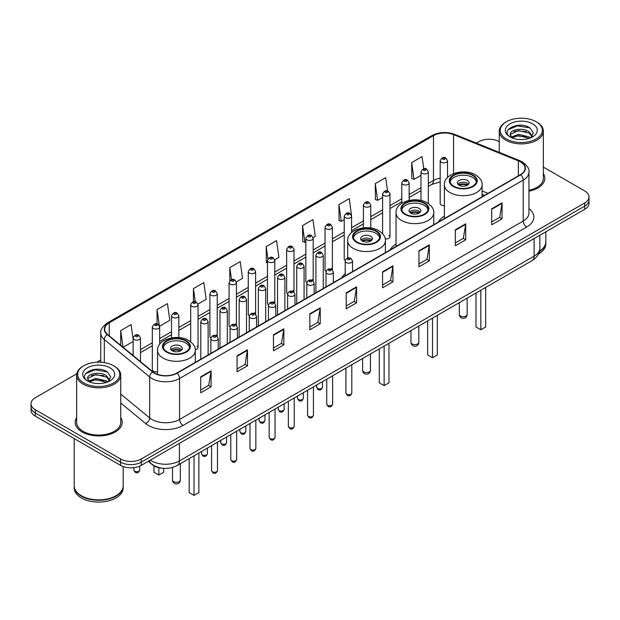 <?xml version="1.0" encoding="UTF-8"?>
<svg xmlns="http://www.w3.org/2000/svg" width="620" height="620" viewBox="0 0 620 620"><rect width="100%" height="100%" fill="white"/><g stroke="black" fill="none" stroke-linecap="round" stroke-linejoin="round"><path stroke-width="0.93" d="M345.193 273.73A25.963 14.989 0 0 0 341.736 277.822M396.033 244.047A25.963 14.989 0 0 0 390.096 249.906M444.385 216.124A25.963 14.989 0 0 0 438.449 221.983M351.571 232.616L351.571 216.147A3.674 2.124 180 0 1 349.3 218.108A3.674 2.124 180 0 1 345.301 217.651A3.674 2.124 180 0 1 344.224 216.147L344.224 258.951A3.674 2.124 0 0 0 345.255 260.423M332.382 269.933L332.382 227.23A3.674 2.124 180 0 1 330.111 229.191A3.674 2.124 180 0 1 326.104 228.726A3.674 2.124 180 0 1 325.035 227.23L325.035 270.026A3.674 2.124 0 0 0 326.066 271.506M312.116 279.604A3.674 2.124 0 0 1 313.185 281.015L313.193 238.305A3.674 2.124 180 0 1 310.922 240.266A3.674 2.124 180 0 1 306.916 239.808A3.674 2.124 180 0 1 305.838 238.305L305.838 281.108A3.674 2.124 0 0 0 306.877 282.581M292.919 290.687A3.674 2.124 0 0 1 293.996 292.09L293.996 249.387A3.674 2.124 180 0 1 291.733 251.348A3.674 2.124 180 0 1 287.726 250.891A3.674 2.124 180 0 1 286.649 249.387L286.649 292.183A3.674 2.124 0 0 0 287.688 293.663M273.73 301.769A3.674 2.124 0 0 1 274.807 303.172L274.807 260.47A3.674 2.124 180 0 1 272.537 262.43A3.674 2.124 180 0 1 268.538 261.966A3.674 2.124 180 0 1 267.46 260.47L267.46 303.265A3.674 2.124 0 0 0 268.491 304.738M255.618 314.255L255.618 271.545A3.674 2.124 180 0 1 253.347 273.505A3.674 2.124 180 0 1 249.349 273.048A3.674 2.124 180 0 1 248.271 271.545L248.271 314.348A3.674 2.124 0 0 0 249.302 315.82M235.352 323.927A3.674 2.124 0 0 1 236.422 325.329L236.429 282.627A3.674 2.124 180 0 1 234.159 284.588A3.674 2.124 180 0 1 230.152 284.123A3.674 2.124 180 0 1 229.082 282.627L229.082 325.423A3.674 2.124 0 0 0 230.113 326.903M216.163 335.002A3.674 2.124 0 0 1 217.233 336.412L217.233 293.71A3.674 2.124 180 0 1 214.97 295.663A3.674 2.124 180 0 1 210.963 295.205A3.674 2.124 180 0 1 209.886 293.71L209.886 336.505A3.674 2.124 0 0 0 210.924 337.978M159.666 344.325L159.666 326.942A3.674 2.124 180 0 1 157.395 328.902A3.674 2.124 180 0 1 153.396 328.445A3.674 2.124 180 0 1 152.319 326.942L152.319 369.745A3.674 2.124 0 0 0 153.396 371.24A3.674 2.124 0 0 0 157.565 371.659M447.524 177.506L447.524 160.75A3.674 2.124 180 0 1 445.253 162.711A3.674 2.124 180 0 1 441.254 162.254A3.674 2.124 180 0 1 440.177 160.75L440.177 203.546A3.674 2.124 0 0 0 441.254 205.049A3.674 2.124 0 0 0 444.385 205.646M484.546 195.37L482.104 194.386M385.214 238.816A3.674 2.124 0 0 0 389.949 236.786A3.674 2.124 0 0 0 388.872 235.29M332.374 269.933A3.674 2.124 0 0 0 331.305 268.53M255.611 314.255A3.674 2.124 0 0 0 254.541 312.844M195.254 349.641A3.674 2.124 0 0 0 198.043 347.588A3.674 2.124 0 0 0 196.966 346.084M163.316 468.302A14.694 8.486 180 0 1 152.303 464.706L148.226 461.342M76.772 373.798L35.301 397.746A14.694 8.486 0 0 0 31 403.744L31 410.146A14.694 8.486 0 0 0 35.301 416.144L120.52 465.341A14.694 8.486 0 0 0 141.306 465.341L584.699 209.351A14.694 8.486 0 0 0 589 203.352L589 200.151A14.694 8.486 0 0 1 584.699 206.15A14.694 8.486 0 0 0 589 200.151L589 196.951A14.694 8.486 0 0 0 584.699 190.952L543.353 167.082M31 403.744A14.694 8.486 0 0 0 35.301 409.743L120.52 458.939A14.694 8.486 0 0 0 141.306 458.939L141.306 462.14L584.699 206.15L141.306 462.14A14.694 8.486 0 0 1 120.52 462.14A14.694 8.486 0 0 0 141.306 462.14L141.306 465.341M35.301 409.743L35.301 412.943L120.52 462.14L35.301 412.943A14.694 8.486 0 0 1 31 406.945A14.694 8.486 0 0 0 35.301 412.943L35.301 416.144M76.648 417.617A23.514 13.578 0 0 0 75.183 422.344A23.514 13.578 0 0 0 82.065 431.939A23.514 13.578 0 0 0 107.694 434.884A23.514 13.578 0 0 0 122.21 422.344A23.514 13.578 0 0 0 120.737 417.617A23.514 13.578 0 0 1 122.21 422.344A23.514 13.578 0 0 1 107.694 434.884A23.514 13.578 0 0 1 82.065 431.939A23.514 13.578 0 0 1 75.183 422.344A23.514 13.578 0 0 1 76.648 417.617M520.436 161.851A15.678 9.052 180 0 1 525.032 168.252A15.678 9.052 180 0 1 520.436 174.654L176.808 373.046A15.678 9.052 180 0 1 152.884 371.837L107.516 334.428A15.678 9.052 180 0 1 104.679 329.236A15.678 9.052 180 0 1 109.275 322.834L433.481 135.656A15.678 9.052 180 0 1 453.553 134.649L518.343 160.836A15.678 9.052 180 0 1 520.436 161.851M520.715 161.688A16.066 9.277 0 0 0 518.568 160.65L453.778 134.463A16.066 9.277 0 0 0 433.202 135.501L108.996 322.679A16.066 9.277 0 0 0 107.198 334.56L152.559 371.961A16.066 9.277 0 0 0 177.088 373.201L520.715 174.809A16.066 9.277 0 0 0 520.715 161.688M200.71 376.805L200.71 392.801L211.102 386.803L211.102 370.806L200.71 376.805M200.71 389.965L208.715 385.346L211.063 371.334A3.921 2.263 -120 0 0 211.102 370.806M208.646 385.384L211.102 386.803M237.08 355.803L237.08 371.806L247.473 365.8L247.473 349.804L237.08 355.803M237.08 368.962L245.086 364.343L247.434 350.339A3.921 2.263 -120 0 0 247.473 349.804M245.016 364.382L247.473 365.8M273.451 334.808L273.451 350.804L283.844 344.805L283.844 328.801L273.451 334.808M273.451 347.967L281.457 343.348L283.805 329.336A3.921 2.263 -120 0 0 283.844 328.801M281.387 343.387L283.844 344.805M309.829 313.805L309.829 329.809L320.222 323.803L320.222 307.807L309.829 313.805M309.829 326.965L317.828 322.346L320.176 308.334A3.921 2.263 -120 0 0 320.222 307.807M317.758 322.385L320.222 323.803M491.683 208.808L491.683 224.812L502.076 218.806L502.076 202.81L491.683 208.808M491.683 221.968L499.689 217.349L502.037 203.345A3.921 2.263 -120 0 0 502.076 202.81M499.619 217.388L502.076 218.806M455.312 229.811L455.312 245.807L465.705 239.808L465.705 223.812L455.312 229.811M455.312 242.97L463.318 238.351L465.667 224.339A3.921 2.263 -120 0 0 465.705 223.812M463.249 238.39L465.705 239.808M418.942 250.806L418.942 266.809L429.335 260.811L429.335 244.807L418.942 250.806M418.942 263.965L426.947 259.346L429.296 245.342A3.921 2.263 -120 0 0 429.335 244.807M426.878 259.385L429.335 260.811M382.571 271.808L382.571 287.804L392.964 281.805L392.964 265.81L382.571 271.808M382.571 284.967L390.577 280.349L392.917 266.337A3.921 2.263 -120 0 0 392.964 265.81M390.507 280.387L392.964 281.805M346.2 292.803L346.2 308.806L356.593 302.808L356.593 286.804L346.2 292.803M346.2 305.97L354.206 301.343L356.547 287.339A3.921 2.263 -120 0 0 356.593 286.804M354.136 301.39L356.593 302.808M528.945 191.192A23.514 13.578 0 0 0 544.817 178.351A23.514 13.578 0 0 0 543.353 173.623A23.514 13.578 0 0 1 544.817 178.351A23.514 13.578 0 0 1 528.945 191.192M141.306 458.939L584.699 202.949A14.694 8.486 0 0 0 589 196.951M499.263 141.624A14.694 8.486 0 0 0 478.694 141.755L476.354 143.104M100.766 359.949L96.813 362.227M197.958 304.071L206.173 299.321L203.825 282.604L193.44 288.61L193.44 301.723M159.573 326.228L169.803 320.323L167.454 303.606L157.061 309.605L157.061 323.919M133.13 339.156L131.083 324.609L120.691 330.607L120.691 345.294M313.1 237.592L315.293 236.328L312.945 219.612L302.552 225.61L302.723 241.513M351.478 215.435L349.316 198.609L338.923 204.608L339.094 220.511M387.57 191.022L385.687 177.615L375.294 183.613L375.464 199.516M423.762 168.764L422.057 156.612L411.672 162.611L411.835 178.514M236.336 281.914L242.544 278.326L240.203 261.609L229.811 267.608L229.811 280.705M274.714 259.749L278.915 257.323L276.574 240.606L266.181 246.605L266.344 262.508M267.46 262.926L266.181 262.446M266.181 246.605L267.91 258.92M302.552 225.61L304.901 242.327L305.838 241.785M304.901 242.327L302.552 241.451M338.923 204.608L341.271 221.325L344.224 219.62M341.271 221.325L338.923 220.449M375.294 183.613L377.642 200.33L382.602 197.462M377.642 200.33L375.294 199.454M411.672 162.611L414.013 179.327L420.988 175.305M414.013 179.327L411.672 178.452M229.811 267.608L231.5 279.651M193.44 288.61L195.277 301.723M157.061 309.605L159.301 325.547M123.109 347.285L133.13 341.496M120.691 330.607L123.024 347.216M506.408 138.95A21.064 12.16 0 0 0 536.199 138.95A21.064 12.16 0 0 0 536.199 121.752L536.889 122.156A22.041 12.726 0 0 1 543.353 131.153A22.041 12.726 0 0 1 529.744 142.91A22.041 12.726 0 0 1 505.719 140.151A22.041 12.726 0 0 1 499.263 131.153A22.041 12.726 0 0 1 505.719 122.156L506.408 121.752A21.064 12.16 0 0 0 506.408 138.95M528.945 190.286A22.041 12.726 0 0 0 543.353 178.351L543.353 131.153M539.493 251.216A24.498 14.144 0 0 0 545.802 241.746L545.802 231.81M539.369 251.697A24.498 14.144 0 0 0 545.802 242.149A24.498 14.144 0 0 0 545.794 241.947M538.47 254.037A24.498 14.144 0 0 0 545.802 243.947L545.802 242.149M518.63 139.446L522.365 139.554M511.306 137.097L518.436 134.377L529.131 136.881L530.433 137.919M511.965 137.787L518.436 135.648L529.371 138.314M510.229 134.416L512.058 137.873M510.252 134.757C509.059 129.828 522.575 126.899 529.131 131.804L532.317 136.199M510.299 135.067L510.609 134.245L518.436 130.572L529.131 133.067L532.068 136.524M530.805 137.764L533.308 132.85L530.146 128.084C518.94 120.024 499.022 130.642 510.524 137.152L511.089 137.5M532.596 123.83A15.973 9.223 0 0 0 510.012 123.83A15.973 9.223 0 0 0 510.012 136.873A15.973 9.223 0 0 0 532.596 136.873A15.973 9.223 0 0 0 532.596 123.83M512.306 138.198L510.275 134.943M536.889 122.156L536.199 121.752A21.064 12.16 0 0 0 506.408 121.752M508.183 129.681L517.568 125.837L529.929 127.937M514.05 131.556L517.568 130.913L526.396 131.673M514.05 136.633L517.568 135.997L526.396 136.749M472.603 175.429A13.229 7.634 0 0 0 458.188 173.778A13.229 7.634 0 0 0 450.019 180.831A13.229 7.634 0 0 0 453.894 186.233A13.229 7.634 0 0 0 468.309 187.883A13.229 7.634 0 0 0 476.478 180.831A13.229 7.634 0 0 0 472.603 175.429M476.361 181.831A13.229 7.634 0 0 0 472.603 177.429A13.229 7.634 0 0 0 459.002 175.6A13.229 7.634 0 0 0 450.136 181.831M475.997 293.02L475.997 326.988L480.841 329.786L485.693 326.988L485.693 287.424M480.841 329.786L480.841 290.222M467.403 180.428A5.882 3.394 0 0 0 461.001 179.692A5.882 3.394 0 0 0 457.366 182.83A5.882 3.394 0 0 0 459.094 185.233A5.882 3.394 0 0 0 465.496 185.969A5.882 3.394 0 0 0 469.123 182.83A5.882 3.394 0 0 0 467.403 180.428M468.604 184.233A5.882 3.394 0 0 0 467.403 183.233A5.882 3.394 0 0 0 457.893 184.233M458.498 184.83A7.835 4.526 180 0 1 467.65 184.69L467.65 185.078M459.141 185.256A6.859 3.96 180 0 1 466.945 185.093L467.65 184.69M466.829 185.519L466.945 185.093M424.243 203.352A13.229 7.634 0 0 0 409.828 201.694A13.229 7.634 0 0 0 401.667 208.746A13.229 7.634 0 0 0 405.534 214.148A13.229 7.634 0 0 0 419.949 215.806A13.229 7.634 0 0 0 428.118 208.746A13.229 7.634 0 0 0 424.243 203.352M428.002 209.746A13.229 7.634 0 0 0 424.243 205.352A13.229 7.634 0 0 0 410.642 203.515A13.229 7.634 0 0 0 401.775 209.746M427.637 320.943L427.637 354.904L432.489 357.709L437.34 354.904L437.34 315.34M432.489 357.709L432.489 318.137M419.05 208.351A5.882 3.394 0 0 0 412.641 207.615A5.882 3.394 0 0 0 409.014 210.746A5.882 3.394 0 0 0 410.735 213.148A5.882 3.394 0 0 0 417.136 213.885A5.882 3.394 0 0 0 420.771 210.746A5.882 3.394 0 0 0 419.05 208.351M420.244 212.149A5.882 3.394 0 0 0 419.05 211.149A5.882 3.394 0 0 0 409.533 212.149M410.138 212.745A7.835 4.526 180 0 1 419.298 212.606L419.298 212.993M410.781 213.179A6.859 3.96 180 0 1 418.585 213.017L419.298 212.606M418.469 213.443L418.585 213.017M375.883 231.268A13.229 7.634 0 0 0 361.468 229.609A13.229 7.634 0 0 0 353.307 236.669A13.229 7.634 0 0 0 357.182 242.071A13.229 7.634 0 0 0 371.597 243.722A13.229 7.634 0 0 0 379.758 236.669A13.229 7.634 0 0 0 375.883 231.268M379.649 237.669A13.229 7.634 0 0 0 375.883 233.267A13.229 7.634 0 0 0 362.281 231.438A13.229 7.634 0 0 0 353.423 237.669M379.277 348.858L379.277 382.827L384.129 385.625L388.98 382.827L388.98 343.255M384.129 385.625L384.129 346.061M370.69 236.267A5.882 3.394 0 0 0 364.281 235.53A5.882 3.394 0 0 0 360.654 238.669A5.882 3.394 0 0 0 362.375 241.072A5.882 3.394 0 0 0 368.784 241.8A5.882 3.394 0 0 0 372.411 238.669A5.882 3.394 0 0 0 370.69 236.267M371.892 240.072A5.882 3.394 0 0 0 370.69 239.064A5.882 3.394 0 0 0 361.181 240.072M361.786 240.669A7.835 4.526 180 0 1 370.938 240.521L370.938 240.917M362.429 241.095A6.859 3.96 180 0 1 370.233 240.932L370.938 240.521M370.117 241.358L370.233 240.932M185.783 341.023A13.229 7.634 0 0 0 171.368 339.373A13.229 7.634 0 0 0 163.2 346.425A13.229 7.634 0 0 0 167.075 351.827A13.229 7.634 0 0 0 181.49 353.478A13.229 7.634 0 0 0 189.658 346.425A13.229 7.634 0 0 0 185.783 341.023M189.542 347.425A13.229 7.634 0 0 0 185.783 343.023A13.229 7.634 0 0 0 172.182 341.194A13.229 7.634 0 0 0 163.316 347.425M189.178 458.614L189.178 492.582L194.029 495.38L198.873 492.582L198.873 453.011M194.029 495.38L194.029 455.816M153.985 465.853L153.985 472.262L158.828 475.06L163.68 472.262L163.68 468.332M158.828 475.06L158.828 467.705M180.583 346.022A5.882 3.394 0 0 0 174.181 345.286A5.882 3.394 0 0 0 170.547 348.425A5.882 3.394 0 0 0 172.275 350.827A5.882 3.394 0 0 0 178.676 351.563A5.882 3.394 0 0 0 182.303 348.425A5.882 3.394 0 0 0 180.583 346.022M181.784 349.827A5.882 3.394 0 0 0 180.583 348.828A5.882 3.394 0 0 0 171.074 349.827M171.678 350.424A7.835 4.526 180 0 1 180.831 350.277L180.831 350.672M172.321 350.85A6.859 3.96 180 0 1 180.125 350.688L180.831 350.277M180.009 351.114L180.125 350.688M83.801 382.943A21.064 12.16 0 0 0 113.592 382.943A21.064 12.16 0 0 0 113.592 365.746L114.282 366.141A22.041 12.726 0 0 1 120.737 375.147A22.041 12.726 0 0 1 107.128 386.903A22.041 12.726 0 0 1 83.111 384.144A22.041 12.726 0 0 1 76.648 375.147A22.041 12.726 0 0 1 83.111 366.141L83.801 365.746A21.064 12.16 0 0 0 83.801 382.943M76.648 375.147L76.648 422.344A22.041 12.726 0 0 0 83.111 431.342A22.041 12.726 0 0 0 107.128 434.101A22.041 12.726 0 0 0 120.737 422.344L120.737 375.147M115.932 495.791A24.25 13.996 0 0 1 115.839 495.837A24.25 13.996 0 0 1 81.546 495.837L81.375 495.736A24.498 14.144 0 0 0 116.017 495.736A24.498 14.144 0 0 0 123.186 485.739L123.186 466.558M74.206 485.94A24.498 14.144 0 0 0 74.198 486.142A24.498 14.144 0 0 0 81.375 496.139A24.498 14.144 0 0 0 108.066 499.209A24.498 14.144 0 0 0 123.186 486.142A24.498 14.144 0 0 0 123.186 485.94M74.198 486.142L74.198 487.94A24.498 14.144 0 0 0 81.375 497.938A24.498 14.144 0 0 0 108.066 501.007A24.498 14.144 0 0 0 123.186 487.94L123.186 486.142M96.023 383.431L99.75 383.548M88.699 381.091L95.829 378.371L106.524 380.874L107.826 381.912M89.35 381.773L95.829 379.642L106.764 382.3M87.621 378.409L89.451 381.866M87.645 378.75C86.451 373.821 99.967 370.892 106.524 375.79L109.709 380.184M87.691 379.06L88.001 378.231L95.829 374.558L106.524 377.061L109.453 380.517M108.198 381.757L110.701 376.844L107.539 372.07C96.332 364.017 76.415 374.635 87.916 381.137L88.482 381.486M109.988 367.823A15.973 9.223 0 0 0 87.404 367.823A15.973 9.223 0 0 0 87.404 380.866A15.973 9.223 0 0 0 109.988 380.866A15.973 9.223 0 0 0 109.988 367.823M89.698 382.191L87.668 378.936M74.198 438.596L74.198 485.739A24.498 14.144 0 0 0 81.375 495.736L81.546 495.837M114.282 366.141L113.592 365.746A21.064 12.16 0 0 0 83.801 365.746M85.576 373.674L94.961 369.822L107.322 371.93M91.434 375.542L94.961 374.906L103.78 375.658M91.434 380.626L94.961 379.983L103.78 380.742M150.381 460.102A19.592 11.315 0 0 0 151.699 460.939A19.592 11.315 0 0 0 179.405 460.939L534.122 256.145A19.592 11.315 0 0 0 539.857 248.147C540.005 253.014 537.416 257.176 532.092 260.632L177.374 465.426A9.796 5.657 60 0 0 179.405 460.939L179.405 443.339M534.122 238.545L534.122 256.145A9.796 5.657 60 0 1 532.092 260.632M149.583 460.559A9.796 6.557 129.5 0 0 151.296 463.745L148.32 461.288M584.699 209.351L584.699 202.949M120.52 465.341L120.52 458.939M528.945 208.568A24.498 14.144 180 0 1 526.675 227.052L183.047 425.444A4.898 2.829 60 0 1 179.583 419.438L523.21 221.046A19.592 11.315 0 0 0 528.945 213.047L528.945 172.089A19.592 11.315 180 0 1 523.21 180.087A4.898 2.829 -120 0 0 520.715 174.809M183.047 425.444A24.498 14.144 180 0 1 148.405 425.444A24.498 14.144 180 0 1 145.661 423.553L120.737 403.008M152.559 371.961A4.898 3.278 129.5 0 0 149.676 376.976L149.676 417.934A19.592 11.315 0 0 0 151.869 419.438A19.592 11.315 0 0 0 179.583 419.438L179.583 378.479A19.592 11.315 180 0 1 149.676 376.976L104.307 339.566A19.592 11.315 180 0 1 100.766 333.079L100.766 362.243M528.945 172.089C529.604 169.028 527.349 165.618 522.195 161.851L519.622 160.596A4.898 2.294 112 0 0 518.568 160.65M519.622 160.596L454.832 134.408C446.718 131.533 439.014 131.952 431.721 135.656A4.898 2.829 60 0 1 433.202 135.501M108.996 322.679A4.898 2.829 -120 0 0 107.516 322.834C102.432 326.492 100.176 329.902 100.766 333.079M107.198 334.56A4.898 3.278 129.5 0 0 104.307 339.566L104.307 362.623M454.832 134.408A4.898 2.294 112 0 0 453.778 134.463M177.088 373.201A4.898 2.829 60 0 1 179.583 378.479L523.21 180.087L523.21 221.046A4.898 2.829 60 0 0 526.675 227.052M120.737 394.072L149.676 417.934A4.898 3.278 -50.5 0 1 145.661 423.553M109.275 322.834L109.275 335.877M518.343 160.836L518.343 175.855M453.553 134.649L453.553 173.623M488.01 193.37L482.104 190.983M440.177 178.173A15.678 9.052 0 0 0 433.481 180.459L428.335 183.427M433.481 135.656L433.481 180.459A8.82 5.092 60 0 1 431.652 184.496L428.335 186.411M420.988 187.674L409.146 194.51M401.791 198.749L389.949 205.592M382.602 209.831L370.76 216.667M363.413 220.914L351.571 227.749M344.224 231.988L332.382 238.824M325.035 243.071L313.193 249.906M305.838 254.146L293.996 260.989M286.649 265.228L274.807 272.064M267.46 276.311L255.618 283.146M248.271 287.385L236.429 294.229M229.082 298.468L217.233 305.303M209.886 309.55L198.043 316.386M190.697 320.625L178.855 327.461M171.508 331.708L159.666 338.543M152.319 342.783L140.476 349.626M133.13 353.865L131.928 354.555M346.2 293.314L356.547 287.339M382.571 272.312L392.917 266.337M418.942 251.317L429.296 245.342M455.312 230.315L465.667 224.339M491.683 209.32L502.037 203.345M309.829 314.309L320.176 308.334M273.451 335.312L283.805 329.336M237.08 356.314L247.434 350.339M200.71 377.309L211.063 371.334M453.375 186.527A13.966 8.06 0 0 0 473.122 186.527A13.966 8.06 0 0 0 473.122 175.127A13.966 8.06 0 0 0 453.375 175.127A13.966 8.06 0 0 0 453.375 186.527M482.104 196.78L482.104 184.83A18.864 10.889 180 0 1 470.464 194.889A18.864 10.889 180 0 1 449.911 192.533A18.864 10.889 180 0 1 444.385 184.83L444.385 218.558M460.474 316.029A3.921 2.263 180 0 1 459.327 314.425A3.921 3.921 0 0 0 465.209 317.82A3.921 3.921 0 0 0 467.17 314.425A3.921 2.263 180 0 1 466.015 316.029A3.921 2.263 180 0 1 460.474 316.029M405.015 214.45A13.966 8.06 0 0 0 424.762 214.45A13.966 8.06 0 0 0 424.762 203.05A13.966 8.06 0 0 0 405.015 203.05A13.966 8.06 0 0 0 405.015 214.45M433.752 224.696L433.752 212.745A18.864 10.889 180 0 1 422.111 222.812A18.864 10.889 180 0 1 401.551 220.449A18.864 10.889 180 0 1 396.033 212.745L396.033 246.473M412.122 343.945A3.921 2.263 180 0 1 410.975 342.349A3.921 3.921 0 0 0 416.849 345.743A3.921 3.921 0 0 0 418.81 342.349A3.921 2.263 180 0 1 417.663 343.945A3.921 2.263 180 0 1 412.122 343.945M356.663 242.366A13.966 8.06 0 0 0 376.402 242.366A13.966 8.06 0 0 0 376.402 230.965A13.966 8.06 0 0 0 356.663 230.965A13.966 8.06 0 0 0 356.663 242.366M385.392 252.619L385.392 240.669A18.864 10.889 180 0 1 373.752 250.728A18.864 10.889 180 0 1 353.199 248.364A18.864 10.889 180 0 1 347.673 240.669L347.673 258.029M363.762 371.868A3.921 2.263 180 0 1 362.615 370.264A3.921 3.921 0 0 0 368.489 373.659A3.921 3.921 0 0 0 370.45 370.264A3.921 2.263 180 0 1 369.303 371.868A3.921 2.263 180 0 1 363.762 371.868M166.555 352.121A13.966 8.06 0 0 0 186.302 352.121A13.966 8.06 0 0 0 186.302 340.721A13.966 8.06 0 0 0 166.555 340.721A13.966 8.06 0 0 0 166.555 352.121M195.292 362.375L195.292 350.424A18.864 10.889 180 0 1 183.644 360.483A18.864 10.889 180 0 1 163.091 358.12A18.864 10.889 180 0 1 157.565 350.424L157.565 374.372M173.654 481.624A3.921 2.263 180 0 1 172.507 480.019A3.921 3.921 0 0 0 178.389 483.414A3.921 3.921 0 0 0 180.35 480.019A3.921 2.263 180 0 1 179.196 481.624A3.921 2.263 180 0 1 173.654 481.624M351.803 393.026C350.835 395.669 349.331 396.444 347.293 395.343L345.929 393.026A2.937 1.697 0 0 0 346.789 394.227A2.937 1.697 0 0 0 349.99 394.591A2.937 1.697 0 0 0 351.803 393.026L351.803 364.723M346.27 262.524A3.674 2.124 180 0 1 345.193 261.028C346.131 258.013 348.053 257.137 350.959 258.408L352.54 261.028A3.674 2.124 180 0 1 350.269 262.988A3.674 2.124 180 0 1 346.27 262.524M349.734 258.524A1.225 0.705 0 0 0 347.998 258.524A1.225 0.705 0 0 0 347.998 259.524A1.225 0.705 0 0 0 349.734 259.524A1.225 0.705 0 0 0 349.734 258.524M332.615 404.1C331.646 406.751 330.142 407.518 328.104 406.425L326.74 404.1A2.937 1.697 0 0 0 327.6 405.302A2.937 1.697 0 0 0 330.801 405.674A2.937 1.697 0 0 0 332.615 404.1L332.615 375.798M327.081 273.606A3.674 2.124 180 0 1 326.004 272.11C326.942 269.096 328.863 268.22 331.77 269.483L333.351 272.11A3.674 2.124 180 0 1 331.08 274.063A3.674 2.124 180 0 1 327.081 273.606M330.545 269.607A1.225 0.705 0 0 0 328.809 269.607A1.225 0.705 0 0 0 328.809 270.607A1.225 0.705 0 0 0 330.545 270.607A1.225 0.705 0 0 0 330.545 269.607M313.425 415.183C312.457 417.826 310.953 418.601 308.915 417.508L307.543 415.183A2.937 1.697 0 0 0 308.404 416.384A2.937 1.697 0 0 0 311.612 416.749A2.937 1.697 0 0 0 313.425 415.183L313.425 386.88M307.884 284.688A3.674 2.124 180 0 1 306.807 283.185C307.753 280.17 309.675 279.295 312.573 280.565L314.162 283.185A3.674 2.124 180 0 1 311.891 285.146A3.674 2.124 180 0 1 307.884 284.688M311.349 280.69A1.225 0.705 0 0 0 309.62 280.69A1.225 0.705 0 0 0 309.62 281.689A1.225 0.705 0 0 0 311.349 281.689A1.225 0.705 0 0 0 311.349 280.69M294.237 426.265C293.268 428.908 291.764 429.683 289.726 428.583L288.354 426.265A2.937 1.697 0 0 0 289.214 427.459A2.937 1.697 0 0 0 292.423 427.831A2.937 1.697 0 0 0 294.237 426.265L294.237 397.963M288.695 295.763A3.674 2.124 180 0 1 287.618 294.267C288.556 291.253 290.478 290.377 293.384 291.648L294.965 294.267A3.674 2.124 180 0 1 292.702 296.228A3.674 2.124 180 0 1 288.695 295.763M292.16 291.764A1.225 0.705 0 0 0 290.431 291.764A1.225 0.705 0 0 0 290.431 292.764A1.225 0.705 0 0 0 292.16 292.764A1.225 0.705 0 0 0 292.16 291.764M275.04 437.34C274.079 439.983 272.575 440.758 270.529 439.665L269.165 437.34A2.937 1.697 0 0 0 270.026 438.542A2.937 1.697 0 0 0 273.226 438.914A2.937 1.697 0 0 0 275.04 437.34L275.04 409.037M269.506 306.846A3.674 2.124 180 0 1 268.429 305.342C269.367 302.328 271.289 301.46 274.195 302.723L275.776 305.342A3.674 2.124 180 0 1 273.513 307.303A3.674 2.124 180 0 1 269.506 306.846M272.971 302.847A1.225 0.705 0 0 0 271.235 302.847A1.225 0.705 0 0 0 271.235 303.846A1.225 0.705 0 0 0 272.971 303.846A1.225 0.705 0 0 0 272.971 302.847M255.851 448.423C254.882 451.065 253.379 451.841 251.34 450.74L249.976 448.423A2.937 1.697 0 0 0 250.837 449.624A2.937 1.697 0 0 0 254.037 449.988A2.937 1.697 0 0 0 255.851 448.423L255.851 420.12M250.317 317.928A3.674 2.124 180 0 1 249.24 316.425C250.178 313.41 252.1 312.534 255.006 313.805L256.587 316.425A3.674 2.124 180 0 1 254.316 318.385A3.674 2.124 180 0 1 250.317 317.928M253.781 313.922A1.225 0.705 0 0 0 252.046 313.922A1.225 0.705 0 0 0 252.046 314.921A1.225 0.705 0 0 0 253.781 314.921A1.225 0.705 0 0 0 253.781 313.922M236.662 459.505C235.693 462.148 234.19 462.915 232.151 461.822L230.779 459.505A2.937 1.697 0 0 0 231.647 460.699A2.937 1.697 0 0 0 234.848 461.071A2.937 1.697 0 0 0 236.662 459.505L236.662 431.202M231.128 329.003A3.674 2.124 180 0 1 230.051 327.507C230.989 324.493 232.911 323.617 235.817 324.88L237.398 327.507A3.674 2.124 180 0 1 235.127 329.468A3.674 2.124 180 0 1 231.128 329.003M234.593 325.004A1.225 0.705 0 0 0 232.856 325.004A1.225 0.705 0 0 0 232.856 326.004A1.225 0.705 0 0 0 234.593 326.004A1.225 0.705 0 0 0 234.593 325.004M217.473 470.58C216.504 473.223 215.001 473.998 212.962 472.905L211.59 470.58A2.937 1.697 0 0 0 212.451 471.781A2.937 1.697 0 0 0 215.659 472.146A2.937 1.697 0 0 0 217.473 470.58L217.473 442.277M211.931 340.086A3.674 2.124 180 0 1 210.854 338.582C211.8 335.567 213.722 334.699 216.62 335.963L218.209 338.582A3.674 2.124 180 0 1 215.938 340.543A3.674 2.124 180 0 1 211.931 340.086M215.396 336.087A1.225 0.705 0 0 0 213.667 336.087A1.225 0.705 0 0 0 213.667 337.086A1.225 0.705 0 0 0 215.396 337.086A1.225 0.705 0 0 0 215.396 336.087M317.517 388.407A2.937 1.697 0 0 0 320.718 388.771A2.937 1.697 0 0 0 322.532 387.206C321.563 389.848 320.06 390.623 318.021 389.523L316.657 387.206A2.937 1.697 0 0 0 317.517 388.407M323.268 288.486L323.268 255.208A3.674 2.124 180 0 1 321.005 257.168A3.674 2.124 180 0 1 316.998 256.711A3.674 2.124 180 0 1 315.921 255.208L315.921 292.725M318.726 253.704A1.225 0.705 0 0 0 320.463 253.704A1.225 0.705 0 0 0 320.463 252.704A1.225 0.705 0 0 0 318.726 252.704A1.225 0.705 0 0 0 318.726 253.704M298.329 399.482A2.937 1.697 0 0 0 301.529 399.854A2.937 1.697 0 0 0 303.343 398.28C302.374 400.931 300.871 401.698 298.832 400.605L297.468 398.28A2.937 1.697 0 0 0 298.329 399.482M304.079 299.561L304.079 266.29A3.674 2.124 180 0 1 301.808 268.243A3.674 2.124 180 0 1 297.809 267.786A3.674 2.124 180 0 1 296.732 266.29L296.732 303.808M299.538 264.787A1.225 0.705 0 0 0 301.274 264.787A1.225 0.705 0 0 0 301.274 263.787A1.225 0.705 0 0 0 299.538 263.787A1.225 0.705 0 0 0 299.538 264.787M279.139 410.564A2.937 1.697 0 0 0 282.34 410.928A2.937 1.697 0 0 0 284.154 409.363C283.185 412.006 281.681 412.781 279.643 411.688L278.272 409.363A2.937 1.697 0 0 0 279.139 410.564M284.89 310.643L284.89 277.365A3.674 2.124 180 0 1 282.619 279.326A3.674 2.124 180 0 1 278.613 278.868A3.674 2.124 180 0 1 277.543 277.365L277.543 314.882M280.349 275.869A1.225 0.705 0 0 0 282.077 275.869A1.225 0.705 0 0 0 282.077 274.869A1.225 0.705 0 0 0 280.349 274.869A1.225 0.705 0 0 0 280.349 275.869M259.943 421.646A2.937 1.697 0 0 0 263.151 422.011A2.937 1.697 0 0 0 264.965 420.445C263.996 423.088 262.493 423.863 260.454 422.762L259.083 420.445A2.937 1.697 0 0 0 259.943 421.646M265.701 321.726L265.701 288.447A3.674 2.124 180 0 1 263.43 290.408A3.674 2.124 180 0 1 259.423 289.943A3.674 2.124 180 0 1 258.346 288.447L258.346 325.965M261.16 286.944A1.225 0.705 0 0 0 262.888 286.944A1.225 0.705 0 0 0 262.888 285.944A1.225 0.705 0 0 0 261.16 285.944A1.225 0.705 0 0 0 261.16 286.944M240.754 432.721A2.937 1.697 0 0 0 243.954 433.093A2.937 1.697 0 0 0 245.776 431.52C244.807 434.163 243.304 434.938 241.265 433.845L239.894 431.52A2.937 1.697 0 0 0 240.754 432.721M246.504 332.8L246.504 299.522A3.674 2.124 180 0 1 244.241 301.483A3.674 2.124 180 0 1 240.235 301.026A3.674 2.124 180 0 1 239.157 299.522L239.157 337.048M241.971 298.026A1.225 0.705 0 0 0 243.699 298.026A1.225 0.705 0 0 0 243.699 297.026A1.225 0.705 0 0 0 241.971 297.026A1.225 0.705 0 0 0 241.971 298.026M221.565 443.804A2.937 1.697 0 0 0 224.766 444.168A2.937 1.697 0 0 0 226.579 442.603C225.61 445.245 224.107 446.02 222.069 444.92L220.704 442.603A2.937 1.697 0 0 0 221.565 443.804M227.315 343.883L227.315 310.604A3.674 2.124 180 0 1 225.052 312.565A3.674 2.124 180 0 1 221.046 312.108A3.674 2.124 180 0 1 219.968 310.604L219.968 348.122M222.774 309.109A1.225 0.705 0 0 0 224.51 309.109A1.225 0.705 0 0 0 224.51 308.109A1.225 0.705 0 0 0 222.774 308.109A1.225 0.705 0 0 0 222.774 309.109M202.376 454.879A2.937 1.697 0 0 0 205.577 455.25A2.937 1.697 0 0 0 207.39 453.685C206.421 456.328 204.918 457.103 202.879 456.002L201.516 453.685A2.937 1.697 0 0 0 202.376 454.879M208.126 354.966L208.126 321.687A3.674 2.124 180 0 1 205.856 323.648A3.674 2.124 180 0 1 201.856 323.183A3.674 2.124 180 0 1 200.779 321.687L200.779 359.205M203.585 320.183A1.225 0.705 0 0 0 205.321 320.183A1.225 0.705 0 0 0 205.321 319.184A1.225 0.705 0 0 0 203.585 319.184A1.225 0.705 0 0 0 203.585 320.183M442.982 159.255A1.225 0.705 0 0 0 444.718 159.255A1.225 0.705 0 0 0 444.718 158.247A1.225 0.705 0 0 0 442.982 158.247A1.225 0.705 0 0 0 442.982 159.255M428.335 203.515L428.335 171.833A3.674 2.124 180 0 1 426.064 173.794A3.674 2.124 180 0 1 422.057 173.329A3.674 2.124 180 0 1 420.988 171.833L420.988 200.446M423.793 170.329A1.225 0.705 0 0 0 425.521 170.329A1.225 0.705 0 0 0 425.521 169.33A1.225 0.705 0 0 0 423.793 169.33A1.225 0.705 0 0 0 423.793 170.329M409.146 200.376L409.146 182.908A3.674 2.124 180 0 1 406.875 184.869A3.674 2.124 180 0 1 402.868 184.411A3.674 2.124 180 0 1 401.791 182.908L401.791 203.283M404.604 181.412A1.225 0.705 0 0 0 406.332 181.412A1.225 0.705 0 0 0 406.332 180.412A1.225 0.705 0 0 0 404.604 180.412A1.225 0.705 0 0 0 404.604 181.412M389.949 236.786L389.949 193.99A3.674 2.124 180 0 1 387.686 195.951A3.674 2.124 180 0 1 383.679 195.486A3.674 2.124 180 0 1 382.602 193.99L382.602 233.717M385.408 192.487A1.225 0.705 0 0 0 387.144 192.487A1.225 0.705 0 0 0 387.144 191.487A1.225 0.705 0 0 0 385.408 191.487A1.225 0.705 0 0 0 385.408 192.487M370.76 228.021L370.76 205.073A3.674 2.124 180 0 1 368.489 207.026A3.674 2.124 180 0 1 364.49 206.569A3.674 2.124 180 0 1 363.413 205.073L363.413 227.873M366.219 203.569A1.225 0.705 0 0 0 367.954 203.569A1.225 0.705 0 0 0 367.954 202.57A1.225 0.705 0 0 0 366.219 202.57A1.225 0.705 0 0 0 366.219 203.569M347.029 214.652A1.225 0.705 0 0 0 348.765 214.652A1.225 0.705 0 0 0 348.765 213.652A1.225 0.705 0 0 0 347.029 213.652A1.225 0.705 0 0 0 347.029 214.652M327.841 225.726A1.225 0.705 0 0 0 329.569 225.726A1.225 0.705 0 0 0 329.569 224.727A1.225 0.705 0 0 0 327.841 224.727A1.225 0.705 0 0 0 327.841 225.726M308.651 236.809A1.225 0.705 0 0 0 310.38 236.809A1.225 0.705 0 0 0 310.38 235.809A1.225 0.705 0 0 0 308.651 235.809A1.225 0.705 0 0 0 308.651 236.809M289.455 247.884A1.225 0.705 0 0 0 291.191 247.884A1.225 0.705 0 0 0 291.191 246.884A1.225 0.705 0 0 0 289.455 246.884A1.225 0.705 0 0 0 289.455 247.884M270.266 258.966A1.225 0.705 0 0 0 272.002 258.966A1.225 0.705 0 0 0 272.002 257.966A1.225 0.705 0 0 0 270.266 257.966A1.225 0.705 0 0 0 270.266 258.966M251.077 270.049A1.225 0.705 0 0 0 252.813 270.049A1.225 0.705 0 0 0 252.813 269.049A1.225 0.705 0 0 0 251.077 269.049A1.225 0.705 0 0 0 251.077 270.049M231.888 281.124A1.225 0.705 0 0 0 233.616 281.124A1.225 0.705 0 0 0 233.616 280.124A1.225 0.705 0 0 0 231.888 280.124A1.225 0.705 0 0 0 231.888 281.124M212.699 292.206A1.225 0.705 0 0 0 214.427 292.206A1.225 0.705 0 0 0 214.427 291.206A1.225 0.705 0 0 0 212.699 291.206A1.225 0.705 0 0 0 212.699 292.206M198.043 347.588L198.043 304.784A3.674 2.124 180 0 1 195.781 306.745A3.674 2.124 180 0 1 191.774 306.288A3.674 2.124 180 0 1 190.697 304.784L190.697 341.791M193.502 303.288A1.225 0.705 0 0 0 195.238 303.288A1.225 0.705 0 0 0 195.238 302.289A1.225 0.705 0 0 0 193.502 302.289A1.225 0.705 0 0 0 193.502 303.288M178.855 337.567L178.855 315.867A3.674 2.124 180 0 1 176.584 317.828A3.674 2.124 180 0 1 172.585 317.363A3.674 2.124 180 0 1 171.508 315.867L171.508 337.892M174.313 314.363A1.225 0.705 0 0 0 176.049 314.363A1.225 0.705 0 0 0 176.049 313.363A1.225 0.705 0 0 0 174.313 313.363A1.225 0.705 0 0 0 174.313 314.363M155.124 325.446A1.225 0.705 0 0 0 156.86 325.446A1.225 0.705 0 0 0 156.86 324.446A1.225 0.705 0 0 0 155.124 324.446A1.225 0.705 0 0 0 155.124 325.446M134.718 471.223A2.937 1.697 0 0 0 137.927 471.588A2.937 1.697 0 0 0 139.74 470.022C138.772 472.665 137.268 473.44 135.23 472.339L133.858 470.022A2.937 1.697 0 0 0 134.718 471.223M140.476 361.599L140.476 338.024A3.674 2.124 180 0 1 138.206 339.985A3.674 2.124 180 0 1 134.199 339.528A3.674 2.124 180 0 1 133.13 338.024L133.13 355.547M135.935 336.521A1.225 0.705 0 0 0 137.663 336.521A1.225 0.705 0 0 0 137.663 335.521A1.225 0.705 0 0 0 135.935 335.521A1.225 0.705 0 0 0 135.935 336.521M177.374 465.426C169.493 469.387 161.611 469.387 153.721 465.426L151.296 463.745M539.857 248.147L539.857 235.236M431.721 135.656L107.516 322.834M440.177 181.823L431.652 184.496M420.988 190.658L409.146 197.493M401.791 201.733L389.949 208.568M382.602 212.815L370.76 219.651M363.413 223.89L351.571 230.733M344.224 234.972L332.382 241.808M325.035 246.055L313.193 252.89M305.838 257.13L293.996 263.965M286.649 268.212L274.807 275.048M267.46 279.295L255.618 286.13M248.271 290.369L236.429 297.205M229.082 301.452L217.233 308.287M209.886 312.526L198.043 319.37M190.697 323.609L178.855 330.445M171.508 334.692L159.666 341.527M152.319 345.766L140.476 352.602M484.654 195.308L482.104 194.285M499.263 152.365L499.263 131.153M482.104 184.83C482.523 181.513 480.345 178.196 475.571 174.887C464.45 168.005 443.734 173.53 444.385 184.83M467.17 298.119L467.17 314.425M459.327 302.645L459.327 314.425M433.752 212.745C434.163 209.428 431.985 206.111 427.211 202.81C416.09 195.928 395.374 201.446 396.033 212.745M418.81 326.035L418.81 342.349M410.975 330.561L410.975 342.349M385.392 240.669C385.81 237.351 383.625 234.035 378.851 230.725C367.738 223.843 347.022 229.361 347.673 240.669M370.45 353.958L370.45 370.264M362.615 358.484L362.615 370.264M195.292 350.424C195.703 347.107 193.525 343.79 188.751 340.481C177.63 333.599 156.914 339.125 157.565 350.424M180.35 463.714L180.35 480.019M172.507 467.457L172.507 480.019M345.929 393.026L345.929 368.117M345.193 275.83L345.193 261.028M352.54 271.583L352.54 261.028M326.74 404.1L326.74 379.192M326.004 286.905L326.004 272.11M333.351 282.666L333.351 272.11M307.543 415.183L307.543 390.274M306.807 297.988L306.807 283.185M314.162 293.748L314.162 283.185M288.354 426.265L288.354 401.357M287.618 309.07L287.618 294.267M294.965 304.823L294.965 294.267M269.165 437.34L269.165 412.432M268.429 320.145L268.429 305.342M275.776 315.906L275.776 305.342M249.976 448.423L249.976 423.514M249.24 331.227L249.24 316.425M256.587 326.98L256.587 316.425M230.779 459.505L230.779 434.589M230.051 342.302L230.051 327.507M237.398 338.063L237.398 327.507M211.59 470.58L211.59 445.671M210.854 353.385L210.854 338.582M218.209 349.145L218.209 338.582M322.532 387.206L322.532 381.618M323.268 255.208L321.687 252.588C319.556 251.046 317.634 251.922 315.921 255.208M316.657 387.206L316.657 385.012M303.343 398.28L303.343 392.7M304.079 266.29L302.498 263.663C300.367 262.128 298.445 263.004 296.732 266.29M297.468 398.28L297.468 396.095M284.154 409.363L284.154 403.783M284.89 277.365L283.301 274.745C281.17 273.203 279.256 274.079 277.543 277.365M278.272 409.363L278.272 407.177M264.965 420.445L264.965 414.857M265.701 288.447L264.112 285.828C261.981 284.286 260.059 285.161 258.346 288.447M259.083 420.445L259.083 418.252M245.776 431.52L245.776 425.94M246.504 299.522L244.923 296.903C242.792 295.368 240.87 296.236 239.157 299.522M239.894 431.52L239.894 429.335M226.579 442.603L226.579 437.015M227.315 310.604L225.734 307.985C223.603 306.443 221.681 307.319 219.968 310.604M220.704 442.603L220.704 440.409M207.39 453.685L207.39 448.097M208.126 321.687L206.545 319.06C204.414 317.525 202.492 318.401 200.779 321.687M201.516 453.685L201.516 451.492M447.524 160.75L445.943 158.131C443.811 156.589 441.889 157.465 440.177 160.75M428.335 171.833L426.746 169.206C424.615 167.671 422.693 168.547 420.988 171.833M409.146 182.908L407.557 180.288C405.426 178.754 403.504 179.622 401.791 182.908M389.949 193.99L388.368 191.371C386.237 189.828 384.315 190.704 382.602 193.99M370.76 205.073L369.179 202.446C367.048 200.911 365.126 201.779 363.413 205.073M351.571 216.147L349.99 213.528C347.859 211.986 345.937 212.862 344.224 216.147M332.382 227.23L330.793 224.611C328.662 223.068 326.74 223.944 325.035 227.23M313.193 238.305L311.604 235.685C309.473 234.151 307.551 235.019 305.838 238.305M293.996 249.387L292.415 246.768C290.284 245.226 288.362 246.101 286.649 249.387M274.807 260.47L273.226 257.842C271.095 256.308 269.173 257.184 267.46 260.47M255.618 271.545L254.037 268.925C251.906 267.383 249.984 268.258 248.271 271.545M236.429 282.627L234.84 280.007C232.709 278.465 230.787 279.341 229.082 282.627M217.233 293.71L215.651 291.082C213.52 289.548 211.598 290.416 209.886 293.71M198.043 304.784L196.463 302.165C194.331 300.623 192.409 301.498 190.697 304.784M178.855 315.867L177.274 313.247C175.142 311.705 173.22 312.581 171.508 315.867M159.666 326.942L158.084 324.322C155.953 322.788 154.031 323.656 152.319 326.942M139.74 470.022L139.74 466.124M140.476 338.024L138.888 335.404C136.757 333.862 134.834 334.738 133.13 338.024M133.858 470.022L133.858 467.65"/></g></svg>
